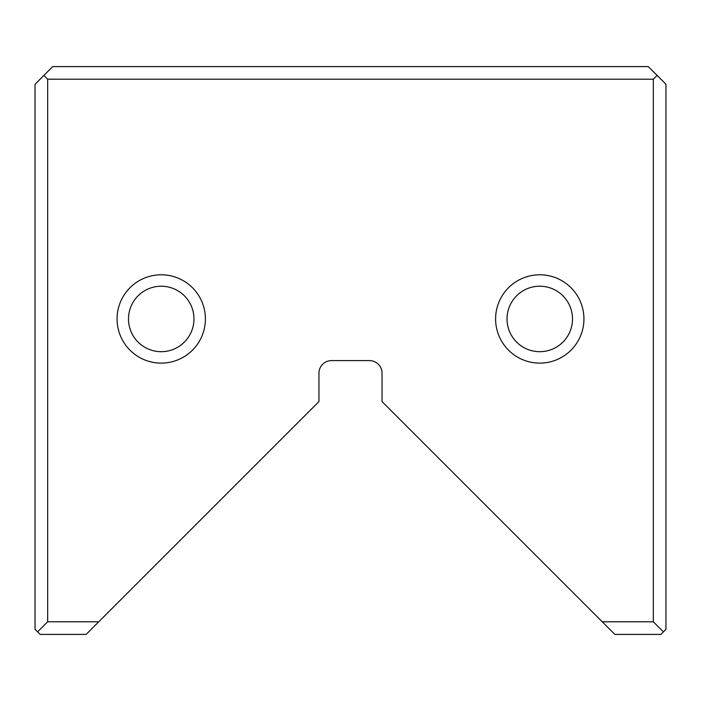 <?xml version="1.0" encoding="UTF-8"?>
<svg xmlns="http://www.w3.org/2000/svg" width="701" height="701" viewBox="0 0 701 701"><rect width="100%" height="100%" fill="white"/><g stroke="black" fill="none" stroke-linecap="round" stroke-linejoin="round"><path stroke-width="1.05" d="M665.95 84.26L665.95 629.358L660.903 634.405L614.873 634.405L382.045 401.577L382.045 373.212A12.618 12.618 0 0 0 369.427 360.594L331.573 360.594A12.618 12.618 0 0 0 318.955 373.212L318.955 401.577L86.127 634.405L40.097 634.405L35.05 629.358L35.05 84.26L52.715 66.595L648.285 66.595L665.95 84.26M583.933 318.955A44.163 44.163 0 0 1 517.688 357.203A44.163 44.163 0 0 1 517.688 280.707A44.163 44.163 0 0 1 583.933 318.955M117.067 318.955A44.163 44.163 0 0 0 183.311 357.203A44.163 44.163 0 0 0 183.311 280.707A44.163 44.163 0 0 0 117.067 318.955M602.255 621.787L653.332 621.787L653.332 79.213L47.668 79.213L47.668 621.787L98.745 621.787M47.668 621.787L37.574 631.881M663.426 631.881L653.332 621.787M43.883 75.428L47.668 79.213M653.332 79.213L657.117 75.428M128.502 318.955A32.728 32.728 0 0 0 177.598 347.302A32.728 32.728 0 0 0 177.598 290.608A32.728 32.728 0 0 0 128.502 318.955A32.728 32.728 0 0 0 177.598 347.302A32.728 32.728 0 0 0 177.598 290.608A32.728 32.728 0 0 0 128.502 318.955M572.498 318.955A32.728 32.728 0 0 1 523.402 347.302A32.728 32.728 0 0 1 523.402 290.608A32.728 32.728 0 0 1 572.498 318.955A32.728 32.728 0 0 1 523.402 347.302A32.728 32.728 0 0 1 523.402 290.608A32.728 32.728 0 0 1 572.498 318.955"/></g></svg>
